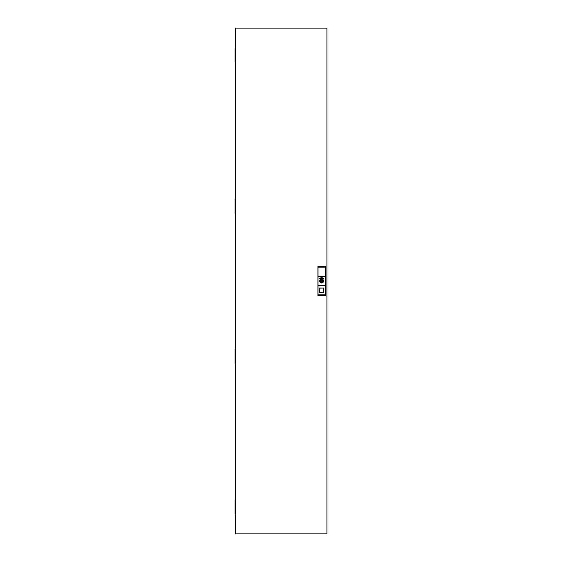<?xml version="1.0" encoding="UTF-8"?>
<svg xmlns="http://www.w3.org/2000/svg" width="562" height="562" viewBox="0 0 562 562"><rect width="100%" height="100%" fill="white"/><g stroke="black" fill="none" stroke-linecap="round" stroke-linejoin="round"><path stroke-width="0.84" d="M235.717 499.59L235.057 500.292L235.057 514.153L235.717 514.862M235.717 348.77L235.057 349.48L235.057 363.34L235.717 364.043M235.717 197.957L235.057 198.66L235.057 212.52L235.717 213.23M235.717 47.138L235.057 47.847L235.057 61.708L235.717 62.41M320.481 280.621L319.876 280.607A1.798 1.798 0 0 1 323.396 280.607L323.438 280.6A1.848 1.848 0 0 0 319.834 280.6L320.481 280.621A1.215 1.215 0 0 1 322.785 280.621L322.834 280.607A1.257 1.257 0 0 0 320.438 280.607L320.438 280.656M322.785 281.379L323.438 281.4L322.785 281.379A1.215 1.215 0 0 1 320.481 281.379L319.834 281.4A1.848 1.848 0 0 0 323.438 281.4L323.396 281.393A1.798 1.798 0 0 1 319.876 281.393L320.438 281.393A1.257 1.257 0 0 0 322.834 281.393L322.834 281.344M320.087 278.267L323.185 278.267L323.803 278.696L323.361 278.078L323.796 278.717L320.108 278.309L323.185 278.309A3.119 3.119 0 0 0 320.094 278.288L320.087 278.267M320.059 278.176L323.234 278.19C321.97 277.684 320.909 277.684 320.038 278.19L320.01 278.183A3.231 3.231 0 0 1 323.234 278.19L323.838 278.668L323.122 278.478M323.22 278.211L320.052 278.211M320.01 278.183L319.476 278.717L319.89 278.064L323.382 278.064M323.803 278.696L323.283 278.19M320.171 278.415L319.42 278.696M323.74 292.254L319.441 292.282L323.712 292.395L323.712 288.032L323.712 292.38M319.56 292.38L319.441 288.144L323.712 288.032M318.015 276.378L325.257 276.378L325.272 294.804L317.994 294.804L317.994 267.196L325.272 267.196L325.257 276.378M318.015 285.622L325.257 285.622M319.778 281C321.014 278.604 322.258 278.604 323.494 281C322.258 283.396 321.014 283.396 319.778 281M325.328 295.493L325.328 266.507L317.937 266.507L317.937 295.493L325.328 295.493L325.272 294.804M325.328 266.507L325.272 267.196M317.937 266.507L317.994 267.196M317.937 295.493L317.994 294.804M321.633 281.576A0.576 0.576 0 0 0 322.216 281A0.576 0.576 0 0 0 321.633 280.424A0.576 0.576 0 0 0 321.057 281A0.576 0.576 0 0 0 321.633 281.576M326.943 28.1L326.943 533.9L235.717 533.9L235.717 28.1L326.943 28.1M319.56 288.032L323.712 288.095M319.532 292.254L319.532 288.123M323.712 292.282L319.56 292.282M319.659 281A1.974 1.974 0 0 1 321.633 279.026A1.974 1.974 0 0 1 323.614 281A1.974 1.974 0 0 1 321.633 282.974A1.974 1.974 0 0 1 319.659 281M323.178 278.288L322.356 277.965"/></g></svg>
